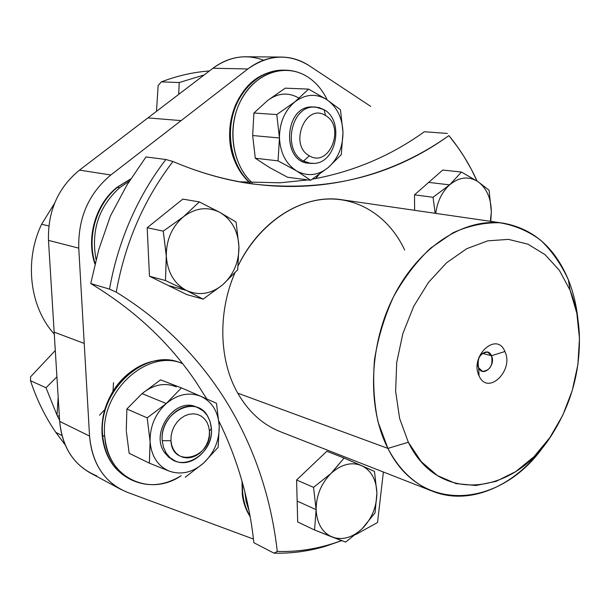 <?xml version="1.0" encoding="UTF-8"?>
<svg xmlns="http://www.w3.org/2000/svg" width="610" height="610" viewBox="0 0 610 610"><rect width="100%" height="100%" fill="white"/><g stroke="black" fill="none" stroke-linecap="round" stroke-linejoin="round"><path stroke-width="0.91" d="M263.611 60.199C246.165 53.802 229.291 56.478 212.981 68.228L79.491 170.106C58.041 187.743 47.702 211.167 48.487 240.378L59.673 421.38C62.418 448.571 74.801 466.749 96.815 475.907M120.681 489.304L90.265 472.941C72.049 462.502 61.854 445.315 59.673 421.38L54.153 332.107L84.226 343.43L54.153 332.107L48.487 240.378L78.759 248.14L89.548 436.066C91.691 460.886 102.068 478.629 120.681 489.304L127.376 492.323L253.455 539.072L127.376 492.323C104.874 483.013 92.262 464.256 89.548 436.066L59.673 421.38L89.548 436.066L78.759 248.14L48.487 240.378C47.702 211.167 58.041 187.743 79.491 170.106L110.837 174.994C88.763 193.385 78.072 217.77 78.759 248.14C78.072 217.77 88.763 193.385 110.837 174.994L79.491 170.106L147.894 117.898L181.117 120.612L110.837 174.994L181.117 120.612L147.894 117.898L212.981 68.228L247.858 68.968L181.117 120.612L247.858 68.968L212.981 68.228C223.222 60.565 234.202 56.745 245.929 56.768L281.53 57.066C269.567 57.043 258.35 61.015 247.858 68.968C268.568 54.366 289.033 53.283 309.27 65.727C300.73 60.115 291.488 57.226 281.53 57.066M370.674 106.361L309.27 65.727L370.674 106.361M242.002 481.183L242.986 498.866L242.307 494.847L242.002 481.183M156.526 360.731C130.243 363.987 105.255 391.765 102.358 422.051M263.032 74.9C236.093 86.658 221.621 128.977 234.194 159.713M242.574 483.242C241.934 495.838 244.419 506.765 250.031 516.022C244.419 506.765 241.934 495.838 242.574 483.242M102.122 434.922L102.648 435.487C97.615 390.873 145.005 347.784 180.041 362.645C145.005 347.784 97.615 390.873 102.648 435.487L102.129 434.861C101.42 425.322 102.686 415.807 105.919 406.306L111.279 394.281L120.62 381.09M102.648 435.487C104.775 455.693 113.536 470.058 128.916 478.591C113.536 470.058 104.775 455.693 102.648 435.487L104.745 436.501L102.648 435.487M234.042 159.317L231.968 152.767C227.881 136.175 229.192 119.972 235.91 104.157L239.295 97.524M284.672 70.188L283.437 70.142C262.186 69.586 240.988 87.276 233.462 112.69C225.86 138.081 233.043 167.506 250.008 182.665C233.043 167.506 225.86 138.081 233.462 112.69C240.988 87.276 262.186 69.586 283.437 70.142L284.672 70.188M94.87 263.901C85.995 237.763 95.534 204.419 116.678 187.628L130.487 179.195L116.815 187.453M117.463 187.323C96.449 204.037 86.696 236.977 95.038 263.215C86.696 236.977 96.449 204.037 117.463 187.323L119.651 187.697L117.463 187.323M244.831 491.82L246.173 501.717L249.048 510.799L246.173 501.717L244.831 491.82M182.451 363.507L182.283 363.446C147.193 348.554 99.72 391.78 104.745 436.501C106.872 456.753 115.641 471.149 131.043 479.696C147.414 487.421 164.128 486.086 181.17 475.686C149.557 497.585 106.902 477.485 104.745 436.501C99.704 391.689 147.361 348.44 182.451 363.507M315.622 178.593L318.969 174.673L315.622 178.593M327.196 99.903C322.4 89.761 315.705 81.984 307.112 76.57C300.517 72.529 293.456 70.402 285.915 70.196C264.679 69.639 243.497 87.283 235.902 112.675C228.239 138.035 235.3 167.491 252.159 182.786C232.075 164.784 226.714 126.987 241.057 100.002C255.163 72.842 285.297 62.799 307.112 76.57C315.705 81.984 322.4 89.761 327.196 99.903M129.198 181.277L119.651 187.697C98.751 206.76 90.875 230.664 96.014 259.425C90.875 230.664 98.751 206.76 119.651 187.697L129.198 181.277M59.322 415.768L57.485 416.134L57.02 415.189L58.171 397.064L57.02 415.189L46.024 387.762L56.921 376.827L46.024 387.762L57.02 415.189L57.485 416.134L59.322 415.768M59.605 420.244L57.485 416.134M126.293 430.416L126.872 408.982L147.178 417.85L150.098 441.434L149.374 463.173L129.152 453.291L126.339 431.316L129.152 453.291L149.374 463.173L150.136 442.357C151.631 456.638 158.028 466.231 169.328 471.149L149.374 463.173L169.328 471.149C158.028 466.231 151.631 456.638 150.151 442.357L150.098 441.434C149.877 426.428 155.26 413.793 166.255 403.538L147.178 417.85L126.872 408.982L126.293 430.408M176.237 386.824C164.708 382.295 153.316 384.552 142.061 393.61L126.872 408.982L142.061 393.61L166.255 403.538C155.26 413.793 149.877 426.428 150.098 441.426L147.178 417.85L166.255 403.538L142.061 393.61L160.552 379.855L181.414 387.899L166.255 403.538C177.724 394.174 189.313 391.795 201.01 396.401C211.944 401.761 217.999 411.376 219.181 425.246L219.226 426.146C219.348 440.588 214.171 452.879 203.687 463.013C192.707 472.475 181.254 475.19 169.328 471.149C181.254 475.19 192.707 472.475 203.687 463.013L185.265 477.203L203.687 463.013C214.171 452.879 219.348 440.595 219.226 426.146L219.181 425.246C217.999 411.376 211.944 401.761 201.01 396.401C189.313 391.795 177.724 394.174 166.255 403.53L181.414 387.899L201.01 396.401L181.414 387.899L160.552 379.855L142.061 393.61C153.316 384.552 164.708 382.295 176.237 386.824M269.643 167.597L287.6 177.258L310.673 180.263L328.157 167.613C318.222 175.444 307.92 176.671 297.245 171.288L296.574 170.899C286.052 164.075 280.348 153.102 279.464 137.974C279.494 122.732 284.626 110.692 294.851 101.87L308.591 89.106L285.259 88.168L308.591 89.106L326.121 99.201L308.591 89.106L294.851 101.87L276.772 114.566L253.905 113.025L267.706 100.421L285.259 88.168L267.706 100.421C277.901 92.964 288.172 92.11 298.542 97.859C288.172 92.11 277.901 92.964 267.706 100.421L253.905 113.025L276.772 114.566L294.851 101.87C305.213 94.192 315.637 93.307 326.121 99.216L326.777 99.628L326.121 99.201C315.637 93.307 305.221 94.192 294.851 101.87C284.626 110.692 279.502 122.732 279.464 137.974L276.772 114.566L279.464 137.974L252.662 135.534L253.905 113.025L252.662 135.534L279.464 137.974C280.348 153.102 286.052 164.075 296.574 170.899L297.245 171.288C307.92 176.671 318.222 175.444 328.157 167.613C337.917 158.844 342.858 147.117 342.98 132.439L340.456 109.747L326.777 99.628L340.456 109.747L342.98 132.439C342.347 117.783 336.949 106.849 326.785 99.628L326.121 99.216L326.777 99.628C336.949 106.849 342.347 117.783 342.98 132.439C342.858 147.117 337.917 158.844 328.157 167.613L341.28 154.635L342.98 132.439L341.28 154.635L328.157 167.613L310.673 180.263L297.245 171.288L278.053 160.857L279.464 137.974L278.053 160.857L255.3 158.242L252.662 135.534L255.3 158.242L278.053 160.857L296.574 170.899L310.673 180.263L287.6 177.258L269.643 167.597L255.3 158.242L269.643 167.597M179.203 82.548L204.182 74.938L179.203 82.548L161.33 81.862C177.312 75.777 193.332 72.14 209.405 70.958C193.332 72.14 177.312 75.777 161.33 81.862L179.203 82.548L178.707 94.382L179.203 82.548M61.93 435.502L55.823 432.399C45.231 416.958 36.791 399.725 30.5 380.693L46.024 387.762L30.5 380.693L30.584 376.805L55.289 350.521L30.584 376.805L30.5 380.693C36.791 399.725 45.231 416.958 55.823 432.399L61.93 435.502M65.11 444.781L55.823 432.399L65.11 444.781M127.078 184.792L110.41 215.963L98.789 249.543L90.737 283.543C134.253 309.827 169.229 342.477 195.657 381.486L206.813 398.955L195.657 381.486C169.229 342.477 134.253 309.827 90.737 283.543L98.789 249.543L110.41 215.963L127.078 184.792L145.981 156.953L127.078 184.792M158.135 85.552L161.33 81.862L158.135 85.552L156.48 111.348L158.135 85.552M218.944 421.228C237.641 459.361 249.284 499.857 253.867 542.717L274.02 553.171C291.275 553.583 308.325 551.318 325.168 546.377L341.714 540.651L325.168 546.377C308.325 551.318 291.275 553.583 274.02 553.171L253.867 542.717C249.284 499.857 237.641 459.361 218.944 421.228M424.346 131.737C390.896 155.832 353.556 171.654 312.32 179.188C353.556 171.654 390.896 155.832 424.346 131.737L447.328 133.438L424.346 131.737M307.981 179.912L280.043 182.802L239.25 181.826L280.043 182.802L307.981 179.912M453.443 141.306L448.891 135.603C392.161 176.496 326.388 192.577 251.579 183.846C225.616 180.202 199.409 172.752 172.958 161.49L165.851 159.492C151.798 177.784 139.942 197.975 130.273 220.073C120.666 242.208 113.742 265.22 109.503 289.117L90.737 283.543L109.503 289.117L116.243 292.144C212.211 351.154 265.518 447.29 277.275 551.44L274.02 553.171L277.275 551.44C299.106 552.088 320.517 548.466 341.501 540.574C320.517 548.466 299.106 552.088 277.275 551.44C265.518 447.29 212.211 351.154 116.243 292.144L109.503 289.117C113.742 265.22 120.666 242.208 130.273 220.073C139.942 197.975 151.798 177.784 165.851 159.492L145.981 156.953L165.851 159.492L172.958 161.49C143.975 199.279 125.073 242.833 116.243 292.144C125.073 242.833 143.975 199.279 172.958 161.49C274.637 204.929 374.166 188.81 448.891 135.603L453.443 141.306M377.529 522.534L383.385 472.01L377.529 522.534L355.638 534.596L377.529 522.534M491.027 221.407L490.852 220.698L491.027 221.407M477.104 181.094L470.928 168.551L464.004 156.572L457.935 147.422L448.891 135.603C460.131 149.214 469.532 164.38 477.104 181.094M48.838 225.952L41.617 224.236L54.534 203.336L41.617 224.236L48.838 225.952M54.275 334.059C29.783 307.379 23.996 260.805 41.617 224.236C23.996 260.805 29.783 307.379 54.275 334.059M404.651 249.97C389.584 217.61 359.465 197.106 325.778 199.127C292.144 201.254 257.26 226.935 238.19 265.655C260.035 220.233 304.093 193.576 341.752 199.744L503.479 223.207C465.377 217.457 420.412 245.357 394.731 294.394C369.012 343.346 366.61 407.144 387.922 448.411L237.74 393.16C219.142 360.784 217.64 312.747 234.789 273.097C217.64 312.747 219.142 360.784 237.74 393.16L387.922 448.411C399.085 469.593 413.969 483.882 432.597 491.263C470.562 506.43 516.35 485.415 545.142 444.034C502.914 507.573 421.274 516.121 387.922 448.411L378.002 421.861C373.869 402.082 372.718 381.281 374.532 359.458C378.093 337.597 384.422 316.689 393.526 296.742C404.018 277.901 416.348 261.721 430.507 248.209L453.062 232.745C468.8 225.708 484.386 222.383 499.796 222.772C514.741 225.258 528.367 231.068 540.681 240.21C551.966 251.03 561.2 264.229 568.367 279.822C554.925 247.607 533.292 228.735 503.479 223.207M297.146 501.062L297.695 521.977L314.546 529.976L345.656 542.099L361.943 528.939L375.066 512.85L376.896 493.071L374.479 471.4L344.078 458.034L330.994 473.467L313.548 487.352L316.117 509.678L314.546 529.976L297.695 521.977L297.146 501.062L316.117 509.678L297.146 501.062L296.597 480.009L297.146 501.062M326.83 451.263L296.597 480.009L313.548 487.352L296.597 480.009L326.83 451.263L344.078 458.034L326.83 451.263M147.185 227.736L149.473 276.246L186.774 294.584L203.138 299.129L222.558 284.893L237.694 269.818L238.937 246.425L236.062 221.994L219.928 212.425L199.317 201.925L183.404 216.809L163.251 231.137L166.332 256.398L165.47 280.539L149.473 276.246L147.185 227.736L163.251 231.137L147.185 227.736L182.794 199.104L147.185 227.736M414.518 194.842L414.632 210.32L414.518 194.842L433.039 197.274L435.182 213.302L433.039 197.274L414.518 194.842L428.693 182.382L414.518 194.842M442.7 170.06L428.693 182.382L449.616 184.86L433.039 197.274L449.616 184.86L428.693 182.382L442.7 170.06L461.465 172.05L442.7 170.06M432.597 491.263L280.409 431.728C262.765 424.72 248.544 411.864 237.74 393.16M577.967 319.899C576.534 305.549 573.339 292.19 568.367 279.822L570.083 290.246L559.393 270.39L545.142 254.728L527.917 244.16L508.466 239.379L487.71 240.851L466.711 248.705L446.619 262.719L428.586 282.27L413.694 306.342L402.852 333.609L396.713 362.5L395.631 391.315L399.611 418.399L408.334 442.25L387.922 448.411L408.334 442.25C438.864 505.82 516.251 494.977 553.346 432.353C571.837 402.203 580.491 369.454 579.325 334.112C578.547 318.267 575.466 303.65 570.083 290.246L568.367 279.822C573.339 292.19 576.534 305.549 577.967 319.899M376.896 493.071L375.066 512.85L361.943 528.939L345.656 542.099L332.32 537.074C342.393 540.46 352.267 537.745 361.943 528.931L362.546 528.336C371.932 518.454 376.713 506.696 376.896 493.071C376.355 479.605 371.238 470.455 361.539 465.613C351.665 461.739 341.691 464.157 331.626 472.872L344.078 458.034L361.539 465.613L374.479 471.4L376.896 493.071C376.713 506.696 371.932 518.454 362.546 528.336L361.943 528.931C352.267 537.745 342.393 540.46 332.32 537.074L314.546 529.976L316.117 509.678C316.887 523.517 322.293 532.652 332.32 537.074C322.293 532.652 316.887 523.517 316.117 509.678L313.548 487.352L330.994 473.467C321.18 483.486 316.224 495.556 316.117 509.678C316.224 495.556 321.18 483.486 330.994 473.467L331.626 472.872C341.691 464.157 351.665 461.739 361.539 465.613C371.238 470.455 376.355 479.605 376.896 493.071M182.794 199.104L199.317 201.925L182.794 199.104M219.928 212.425L219.928 212.425C207.659 206.302 195.49 207.758 183.404 216.809C172.104 226.607 166.4 239.463 166.294 255.384L166.332 256.398C167.597 272.517 174.315 283.871 186.477 290.467L203.138 299.129L186.774 294.584L168.314 285.51L186.477 290.467L168.314 285.51L149.473 276.246L165.47 280.539L186.477 290.467L165.47 280.539L166.294 255.384L163.251 231.137L183.404 216.809L199.317 201.925L219.928 212.425L236.062 221.994L238.937 246.425C237.999 230.839 231.663 219.501 219.928 212.425C231.663 219.501 237.999 230.839 238.937 246.425L237.694 269.818L222.558 284.893C233.302 275.186 238.769 262.689 238.967 247.408C238.769 262.689 233.302 275.186 222.558 284.893L203.138 299.129L186.477 290.467C198.997 295.972 211.022 294.111 222.558 284.893C211.022 294.111 198.997 295.972 186.477 290.467C174.315 283.871 167.597 272.517 166.332 256.398L166.294 255.384C166.4 239.463 172.104 226.607 183.404 216.809C195.49 207.758 207.659 206.302 219.928 212.425M489.09 190.236L478.263 181.856L461.465 172.05L449.616 184.86L461.465 172.05L477.706 181.49C468.48 175.932 459.116 177.052 449.616 184.86C441.96 191.967 437.339 201.475 435.746 213.386C437.339 201.468 441.968 191.959 449.616 184.86C459.116 177.052 468.48 175.932 477.706 181.49L489.09 190.236L491.325 211.762L489.09 190.236M490.783 221.369L491.325 211.762C491.073 198.319 486.719 188.36 478.263 181.871C486.719 188.36 491.073 198.319 491.325 211.762L490.783 221.369M490.379 221.308L491.325 211.762L490.379 221.308M570.083 290.246L576.846 313.296L579.47 338.443L577.899 364.566L572.249 390.537L562.763 415.257L549.831 437.644L533.979 456.707L515.846 471.53L496.197 481.32L475.93 485.484L455.99 483.608L437.408 475.587L421.205 461.617L408.334 442.25L399.611 418.399L395.631 391.315L396.713 362.5L402.852 333.609L413.694 306.342L428.586 282.27L446.619 262.719L466.711 248.705L487.71 240.851L508.466 239.379L527.917 244.16L545.142 254.728L559.393 270.39L570.083 290.246M504.897 351.512C496.792 330.856 469.288 356.286 479.048 375.798C487.619 396.126 514.314 370.628 504.897 351.512L491.523 355.737C487.405 345.504 473.795 358.139 478.637 367.799L479.048 375.798C469.288 356.286 496.792 330.856 504.897 351.512C514.314 370.628 487.619 396.126 479.048 375.798L478.637 367.799C482.868 377.948 496.273 365.298 491.523 355.737L504.897 351.512M491.523 355.737L482.365 353.373L491.523 355.737C493.177 365.268 490.166 370.468 482.487 371.353L478.637 367.799C476.936 358.306 479.917 353.083 487.573 352.115L491.523 355.737M477.973 360.906L478.484 358.962L477.973 360.906M314.486 106.994L311.085 106.918C283.414 107.467 282.102 163.396 309.529 163.236L308.492 163.152C281.759 161.802 284.054 107.391 311.085 106.918L313.166 107.04C290.368 107.246 282.613 150.922 303.498 161.063L310.559 163.388L314.424 163.404C336.705 162.428 344.292 120.513 324.07 109.708L315.53 107.025L311.085 106.918L315.53 107.025M314.424 163.404L308.82 163.099L303.498 161.063L309.392 155.817C329.255 168.238 345.832 126.598 325.511 115.542L324.07 109.708C344.292 120.513 336.705 162.428 314.424 163.404M313.166 107.04L318.786 107.512L324.07 109.708L325.511 115.542C305.671 102.305 288.454 145.096 309.392 155.817L303.498 161.063C282.613 150.922 290.368 107.246 313.166 107.04M325.511 115.542C345.824 126.59 329.255 168.238 309.392 155.817C288.454 145.096 305.671 102.305 325.511 115.542M99.506 415.166L104.889 409.524M112.98 391.368L113.521 382.676M196.908 407.343C176.145 395.982 149.702 432.017 164.364 452.292L168.52 457.05L173.751 460.23L168.741 457.233L164.364 452.292L166.202 453.154L169.961 457.576L174.658 460.687C190.892 469.227 213.393 449.105 211.373 428.441L209.939 421.007L207.118 415.28L203.359 411.041L197.861 407.693C181.948 400.305 160.11 420.183 162.229 440.649L163.48 447.313L166.202 453.154L164.364 452.292C150.029 432.475 175.131 396.919 195.978 406.939L197.861 407.693M216.481 403.294L201.01 396.401L216.481 403.294L219.226 426.146L218.151 447.282L203.687 463.013L218.151 447.282L219.226 426.146L216.481 403.294M207.636 416.096L209.939 421.007L211.197 426.512L211.373 428.441L209.428 431.148L208.666 426.504L206.988 422.326L204.48 418.811L201.254 416.134L197.472 414.434L193.317 413.809L188.993 414.297L184.716 415.867L180.72 418.46L177.19 421.945L174.323 426.138L172.264 430.835L171.12 435.792L170.952 440.748L162.229 440.649C159.225 413.077 195.84 393.938 207.636 416.096M166.202 453.154L163.48 447.313L162.229 440.649L170.952 440.748C172.089 468.808 212.158 458.163 209.428 431.148L211.373 428.441C214.247 454.999 178.913 474.969 166.202 453.154M170.952 440.748L171.12 435.792L172.264 430.835L174.323 426.138L177.19 421.945L180.712 418.46L184.716 415.867L188.986 414.297L193.309 413.809L197.472 414.434L201.254 416.127L204.48 418.803L206.988 422.326L208.666 426.504L209.428 431.148L209.238 436.02L208.117 440.877L206.104 445.491L203.313 449.639L199.867 453.108L195.94 455.723L191.723 457.363L187.415 457.935L183.244 457.408L179.409 455.792L176.107 453.169L173.514 449.661L171.768 445.452L170.952 440.748M242.307 494.847C243.421 503.052 246.028 510.296 250.131 516.578M105.919 406.306C102.678 415.807 101.42 425.361 102.129 434.953C104.241 455.251 113.17 469.791 128.916 478.591L131.043 479.696M111.279 394.281C125.66 367.571 156.45 353.686 180.041 362.645L182.283 363.446M386.908 154.422L389.782 152.957M231.968 152.767C235.292 165.043 241.194 175.009 249.665 182.649M235.91 104.157C246.707 82.068 262.552 70.73 283.437 70.142L285.915 70.196M130.647 178.944L116.838 187.43C95.534 204.388 85.995 237.633 94.863 263.947M308.492 163.152L310.559 163.388M172.821 459.818L174.658 460.687"/></g></svg>
